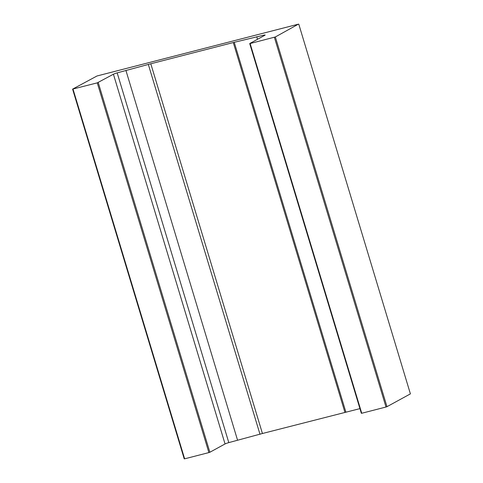 <?xml version="1.0" encoding="UTF-8"?>
<svg xmlns="http://www.w3.org/2000/svg" width="483" height="483" viewBox="0 0 483 483"><rect width="100%" height="100%" fill="white"/><g stroke="black" fill="none" stroke-linecap="round" stroke-linejoin="round"><path stroke-width="0.72" d="M361.338 413.285L361.743 413.261L250.116 43.53L249.711 43.555L361.338 413.285M249.711 43.555L264.895 35.253A3.725 0.35 -16.8 0 0 265.161 35.024A3.725 0.35 -16.8 0 0 263.76 35.168L233.277 42.552L150.799 63.774L117.176 72.879A3.725 0.35 -16.8 0 0 113.42 74.225L97.264 82.859L72.595 89.12L96.998 75.982L298.367 24.174L275.346 36.962L250.116 43.53M274.374 37.288L386.002 407.018L386.974 406.686L275.346 36.962M386.974 406.686L410.405 393.88L298.772 24.15M72.595 89.12L184.228 458.85L184.633 458.826L73.005 89.095M97.264 82.859L208.891 452.583L209.864 452.257L98.236 82.527M209.864 452.257L225.048 443.949A3.725 0.35 163.2 0 1 228.803 442.609L262.432 433.505L359.932 408.624M234.285 42.498L345.913 412.228M233.277 42.552L344.904 412.283M256.763 36.714L257.536 39.274M361.743 413.261L386.002 407.018M150.799 63.774L262.432 433.505M148.378 64.601L260.005 434.332M184.633 458.826L208.891 452.583M125.906 70.385L237.533 440.11M113.42 74.225L225.048 443.949M263.76 35.168L263.941 35.772M117.176 72.879L228.803 442.609"/></g></svg>
